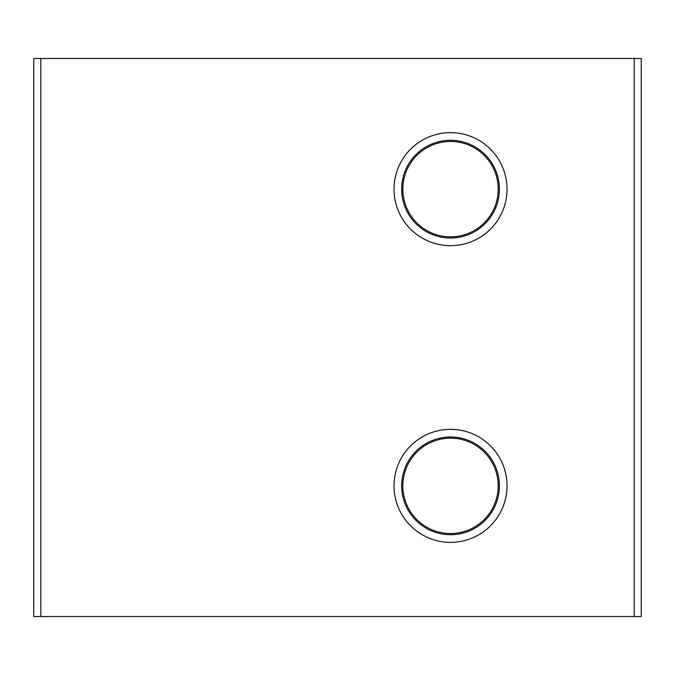 <?xml version="1.0" encoding="UTF-8"?>
<svg xmlns="http://www.w3.org/2000/svg" width="675" height="675" viewBox="0 0 675 675"><rect width="100%" height="100%" fill="white"/><g stroke="black" fill="none" stroke-linecap="round" stroke-linejoin="round"><path stroke-width="1.01" d="M499.39 189.16A48.862 48.862 0 0 0 450.52 140.29A48.862 48.862 0 0 0 401.659 189.16A48.862 48.862 0 0 0 450.52 238.022A48.862 48.862 0 0 0 499.39 189.16M394.014 189.16A56.514 56.514 0 0 1 450.52 132.646A56.514 56.514 0 0 1 507.035 189.16A56.514 56.514 0 0 1 450.52 245.666A56.514 56.514 0 0 1 394.014 189.16M498.209 189.16A47.68 47.68 0 0 0 450.52 141.472A47.68 47.68 0 0 0 402.84 189.16A47.68 47.68 0 0 0 450.52 236.841A47.68 47.68 0 0 0 498.209 189.16M499.39 485.84A48.862 48.862 0 0 0 450.52 436.978A48.862 48.862 0 0 0 401.659 485.84A48.862 48.862 0 0 0 450.52 534.71A48.862 48.862 0 0 0 499.39 485.84M394.014 485.84A56.514 56.514 0 0 1 450.52 429.334A56.514 56.514 0 0 1 507.035 485.84A56.514 56.514 0 0 1 450.52 542.354A56.514 56.514 0 0 1 394.014 485.84M498.209 485.84A47.68 47.68 0 0 0 450.52 438.159A47.68 47.68 0 0 0 402.84 485.84A47.68 47.68 0 0 0 450.52 533.528A47.68 47.68 0 0 0 498.209 485.84M634.188 58.472L33.75 58.472L33.75 616.528L641.25 616.528L641.25 58.472L634.188 58.472L634.188 616.528M40.812 58.472L40.812 616.528"/></g></svg>
